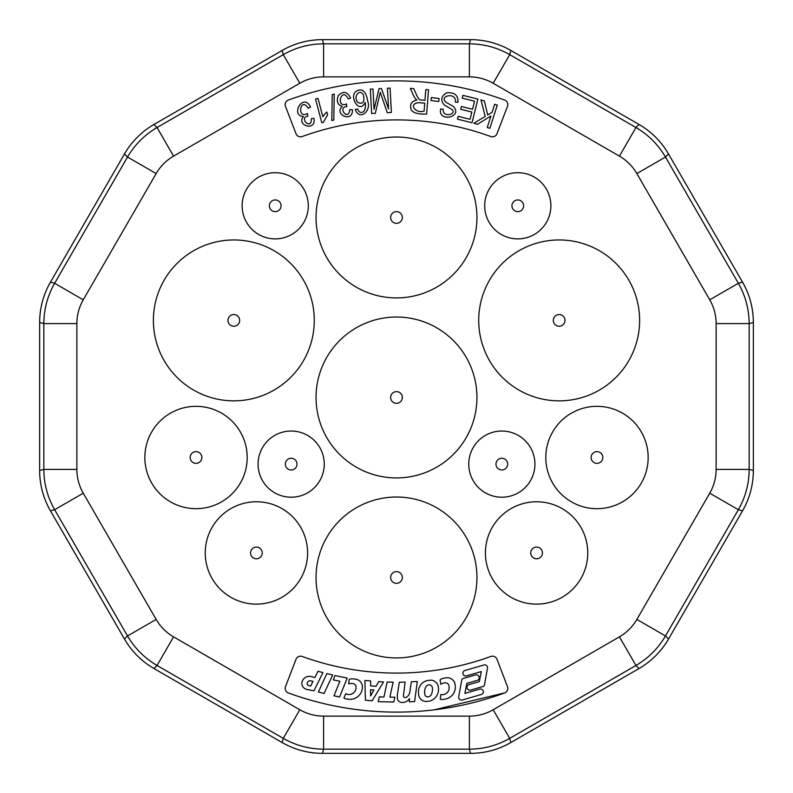 <?xml version="1.0" encoding="UTF-8"?>
<svg xmlns="http://www.w3.org/2000/svg" width="793" height="793" viewBox="0 0 793 793"><rect width="100%" height="100%" fill="white"/><g stroke="black" fill="none" stroke-linecap="round" stroke-linejoin="round"><path stroke-width="1.19" d="M424.83 694.331A2.865 2.865 0 0 0 427.605 696.878L428.735 696.75A4.629 4.629 0 0 0 431.798 693.28A12.946 12.946 0 0 0 432.532 689.097L432.373 687.68A3.261 3.261 0 0 0 429.33 684.795L428.24 684.914A4.629 4.629 0 0 0 425.296 688.175A9.476 9.476 0 0 0 424.612 692.319L424.83 694.331M310.806 680.781A3.212 3.212 0 0 0 307.406 682.436L307.109 683.526A1.992 1.992 0 0 0 308.576 685.529L310.618 686.094L313.017 681.365L310.806 680.761M370.589 695.937L373.929 689.999L370.549 689.712L370.589 695.937M443.961 678.203A8.079 8.079 0 0 0 440.056 679.898L440.799 684.3A8.554 8.554 0 0 1 443.545 683.051L444.804 682.832A3.568 3.568 0 0 1 448.917 685.757L449.165 687.234A7.008 7.008 0 0 1 444.229 694.45L442.92 694.678A4.51 4.51 0 0 1 440.888 694.45L440.244 699.158A5.739 5.739 0 0 0 443.138 699.416L445.597 699A12.232 12.232 0 0 0 455.341 686.183L454.845 683.229A7.95 7.95 0 0 0 446.509 677.767L443.961 678.203M427.159 680.543A11.717 11.717 0 0 0 418.426 692.259L418.813 695.699A7.732 7.732 0 0 0 426.317 701.498L429.717 701.111A12.301 12.301 0 0 0 438.539 689.018L438.232 686.292A7.95 7.95 0 0 0 430.629 680.146L427.159 680.543M326.865 673.544L318.36 692.021L324.079 693.449L332.673 674.992L326.865 673.544M484.295 664.911A2.805 2.805 0 0 1 487.497 668.172L484.523 684.488A2.22 2.22 0 0 1 482.739 686.569L470.477 690.118A2.904 2.904 0 0 1 468.415 684.775L479.319 681.633L481.321 671.582L466.205 675.943A2.805 2.805 0 0 1 464.688 670.571M464.678 670.551L484.295 664.891L464.678 670.551M397.293 696.175A49.562 49.562 0 0 1 397.452 694.222L399.295 682.287L405.114 682.059L403.389 695.927A1.764 1.764 0 0 0 404.826 697.592L405.907 697.543A7.454 7.454 0 0 0 409.872 691.972L411.339 681.752L417.316 681.514L414.6 701.617L409.307 701.835L409.475 698.554A8.317 8.317 0 0 1 403.657 702.4L401.734 702.479A4.708 4.708 0 0 1 397.382 698.227L397.293 696.175L397.372 698.227M378.211 701.686L379.232 696.878L383.971 696.988L387.123 682.039L393.159 682.168L389.849 697.106L394.874 697.225L393.794 702.023L378.211 701.686M333.278 679.888L334.924 675.557L347.235 678.065L339.592 696.948L333.972 695.798L339.87 681.227L333.278 679.888M301.816 682.942L302.351 681.009A7.593 7.593 0 0 1 311.659 676.677L314.88 677.579L317.983 671.255L322.929 672.613L313.969 690.802L306.941 689.434A6.384 6.384 0 0 1 301.816 682.942M349.069 699.297A12.232 12.232 0 0 0 362.074 689.811L362.431 686.847A7.95 7.95 0 0 0 356.047 679.234L353.44 678.917A8.079 8.079 0 0 0 349.217 679.423L348.672 683.853A8.554 8.554 0 0 1 351.656 683.437L352.925 683.596A3.568 3.568 0 0 1 356.037 687.571L355.849 689.058A7.008 7.008 0 0 1 349.059 694.569L347.74 694.41A4.51 4.51 0 0 1 345.857 693.607L343.894 697.939A5.739 5.739 0 0 0 346.591 699L349.069 699.307L346.591 699M370.658 680.969L364.919 680.473L365.414 700.219L372.125 700.804L383.515 681.99L378.757 681.574L375.961 686.332L370.628 685.866L370.658 680.969M481.51 694.44L461.903 700.1L481.51 694.44A2.805 2.805 0 0 0 479.993 689.058L464.876 693.409L466.879 683.358L477.782 680.216A2.904 2.904 0 0 0 475.721 674.873L463.459 678.411A2.22 2.22 0 0 0 461.675 680.503L458.701 696.819A2.805 2.805 0 0 0 461.903 700.08M445.597 699L443.138 699.416M470.477 690.118L482.739 686.579M314.88 677.579L311.659 676.677M463.459 678.411L475.721 674.873M303.422 116.512C290.03 115.649 303.144 92.047 310.578 107.085L308.279 108.245C300.23 95.874 296.493 119.654 307.367 113.488L307.902 116.075C298.366 117.701 311.708 131.192 311.352 118.603L313.939 118.326C316.595 131.757 295.848 125.69 303.422 116.512M462.894 95.348L477.911 99.085L472.023 122.756L457.472 119.138L458.166 116.343L470.051 119.297L471.855 112.051L460.723 109.275L461.417 106.5L472.549 109.265L474.551 101.217L462.2 98.144L462.894 95.348M431.362 97.529L439.124 98.54L438.727 101.524L430.976 100.523L431.362 97.529M387.45 88.241L390.087 88.102L391.385 112.457L387.262 112.675L381.443 95.695A228.305 228.305 0 0 1 380.263 92.147A215.498 215.498 0 0 1 379.371 96.102L375.317 113.32L371.63 113.508L370.331 89.153L372.978 89.014L374.058 109.404L378.995 88.697L381.463 88.558L388.56 108.978L387.45 88.241M375.317 113.32L379.371 96.102M342.229 106.45C337.511 104.884 336.222 101.246 338.373 95.537C343.3 90.67 347.374 91.522 350.605 98.084L348.167 98.927C341.882 85.565 334.943 108.621 346.551 103.992L346.729 106.629C337.065 106.946 348.444 122.122 349.802 109.603L352.399 109.682C353.212 123.351 333.476 114.519 342.229 106.45M321.78 122.727L315.545 99.046L318.003 98.391L322.86 116.829A17.159 17.159 0 0 1 326.865 112.061L327.598 114.856L323.366 122.31L321.78 122.727M332.247 94.565L334.249 94.119L333.803 120.05L331.811 120.486L332.247 94.565M365.256 102.406C358.803 115.956 346.491 92.494 359.041 90.075C363.501 89.252 366.356 92.88 367.625 100.939C371.739 111.149 359.516 121.091 355.244 109.513L357.742 108.968A6.384 6.384 0 0 0 358.981 111.407A3.212 3.212 0 0 0 363.709 111.317C365.206 109.989 365.722 107.015 365.256 102.406M416.969 99.987A7.296 7.296 0 0 1 415.373 98.619A16.574 16.574 0 0 1 413.391 95.239L410.318 88.34L413.758 88.618L416.097 93.891C417.871 97.955 419.259 99.948 420.27 99.868L424.949 100.354L425.791 89.55L428.527 89.768L426.634 114.083C418.526 114.41 413.381 113.012 411.2 109.89C409.505 104.507 411.428 101.207 416.969 99.997M444.278 104.914C440.284 100.275 441.057 96.25 446.588 92.831C454.597 92.107 458.384 95.259 457.928 102.287L455.331 102.089C456.818 91.294 437.914 96.131 446.29 102.456L453.378 106.49C463.429 117.215 437.845 122.875 440.581 108.998L443.208 109.236C442.256 117.929 456.659 114.767 452.278 109.702L444.278 104.914M494.673 104.26L497.29 105.092L489.856 128.327L487.249 127.485L490.926 115.966L477.436 124.352L473.897 123.222L485.197 116.452L480.964 99.868L484.414 100.979L487.685 114.985L492.106 112.309L494.673 104.26M297.018 464.123A5.858 5.858 0 0 0 291.17 458.275A5.858 5.858 0 0 0 285.311 464.123A5.858 5.858 0 0 0 291.17 469.981A5.858 5.858 0 0 0 297.018 464.123M507.689 464.123A5.858 5.858 0 0 0 501.83 458.275A5.858 5.858 0 0 0 495.982 464.123A5.858 5.858 0 0 0 501.83 469.981A5.858 5.858 0 0 0 507.689 464.123M281.069 205.793A5.858 5.858 0 0 0 275.211 199.935A5.858 5.858 0 0 0 269.362 205.793A5.858 5.858 0 0 0 275.211 211.642A5.858 5.858 0 0 0 281.069 205.793M523.638 205.793A5.858 5.858 0 0 0 517.789 199.935A5.858 5.858 0 0 0 511.931 205.793A5.858 5.858 0 0 0 517.789 211.642A5.858 5.858 0 0 0 523.638 205.793M399.702 392.575A5.858 5.858 0 0 0 390.89 395.806A5.858 5.858 0 0 0 396.5 403.33A5.858 5.858 0 0 0 399.702 392.575M600.182 452.595A5.858 5.858 0 0 0 591.37 455.826A5.858 5.858 0 0 0 596.98 463.35A5.858 5.858 0 0 0 600.182 452.595M259.618 548.042A5.858 5.858 0 0 0 250.806 551.274A5.858 5.858 0 0 0 256.417 558.797A5.858 5.858 0 0 0 259.618 548.042M399.702 212.574A5.858 5.858 0 0 0 390.89 215.805A5.858 5.858 0 0 0 396.5 223.329A5.858 5.858 0 0 0 399.702 212.574M199.221 452.595A5.858 5.858 0 0 0 190.409 455.826A5.858 5.858 0 0 0 196.02 463.35A5.858 5.858 0 0 0 199.221 452.595M539.785 548.042A5.858 5.858 0 0 0 530.973 551.274A5.858 5.858 0 0 0 536.583 558.797A5.858 5.858 0 0 0 539.785 548.042M399.702 572.576A5.858 5.858 0 0 0 390.89 575.807A5.858 5.858 0 0 0 396.5 583.331A5.858 5.858 0 0 0 399.702 572.576M562.366 315.505A5.858 5.858 0 0 0 553.554 318.727A5.858 5.858 0 0 0 559.164 326.25A5.858 5.858 0 0 0 562.366 315.505M237.038 315.505A5.858 5.858 0 0 0 228.225 318.727A5.858 5.858 0 0 0 233.836 326.25A5.858 5.858 0 0 0 237.038 315.505M291.17 431.035A33.088 33.088 0 0 1 324.258 464.123A33.088 33.088 0 0 1 291.17 497.211A33.088 33.088 0 0 1 258.082 464.123A33.088 33.088 0 0 1 291.17 431.035M501.83 431.035A33.088 33.088 0 0 1 534.918 464.123A33.088 33.088 0 0 1 501.83 497.211A33.088 33.088 0 0 1 468.742 464.123A33.088 33.088 0 0 1 501.83 431.035M275.211 172.705A33.088 33.088 0 0 1 308.299 205.793A33.088 33.088 0 0 1 275.211 238.881A33.088 33.088 0 0 1 242.123 205.793A33.088 33.088 0 0 1 275.211 172.705M517.789 172.705A33.088 33.088 0 0 1 550.877 205.793A33.088 33.088 0 0 1 517.789 238.881A33.088 33.088 0 0 1 484.701 205.793A33.088 33.088 0 0 1 517.789 172.705M396.5 317.022A80.46 80.46 0 0 1 445.914 460.971A80.46 80.46 0 0 1 320.402 423.601A80.46 80.46 0 0 1 396.5 317.022M596.98 406.333A51.168 51.168 0 0 1 628.413 497.885A51.168 51.168 0 0 1 548.578 474.115A51.168 51.168 0 0 1 596.98 406.333M256.417 501.771A51.168 51.168 0 0 1 287.849 593.323A51.168 51.168 0 0 1 208.014 569.562A51.168 51.168 0 0 1 256.417 501.771M440.502 150.115A80.46 80.46 0 0 0 320.402 243.6A80.46 80.46 0 0 0 445.914 280.96A80.46 80.46 0 0 0 440.502 150.115M196.02 406.333A51.168 51.168 0 0 1 227.452 497.885A51.168 51.168 0 0 1 147.627 474.115A51.168 51.168 0 0 1 196.02 406.333M536.583 501.771A51.168 51.168 0 0 1 568.016 593.323A51.168 51.168 0 0 1 488.191 569.562A51.168 51.168 0 0 1 536.583 501.771M396.5 497.023A80.46 80.46 0 0 1 445.914 640.972A80.46 80.46 0 0 1 320.402 603.602A80.46 80.46 0 0 1 396.5 497.023M295.997 659.3A4.877 4.877 0 0 1 302.222 656.465A275.617 275.617 0 0 0 490.778 656.465A4.877 4.877 0 0 1 497.003 659.3L507.49 686.629A4.877 4.877 0 0 1 504.616 692.953A314.643 314.643 0 0 1 288.384 692.953A4.877 4.877 0 0 1 285.51 686.629L295.997 659.3M497.003 133.7A4.877 4.877 0 0 1 490.778 136.535A275.617 275.617 0 0 0 302.222 136.535A4.877 4.877 0 0 1 295.997 133.7L285.51 106.371A4.877 4.877 0 0 1 288.384 100.047A314.643 314.643 0 0 1 504.616 100.047A4.877 4.877 0 0 1 507.49 106.371L497.003 133.7M603.176 253.046A80.46 80.46 0 0 0 483.076 346.521A80.46 80.46 0 0 0 608.588 383.891A80.46 80.46 0 0 0 603.176 253.046M277.837 253.046A80.46 80.46 0 0 0 157.738 346.521A80.46 80.46 0 0 0 283.25 383.891A80.46 80.46 0 0 0 277.837 253.046M322.493 39.65L470.507 39.65A81.312 80.975 105 0 1 510.841 50.455L639.009 124.461A81.312 80.975 135 0 1 668.539 153.991L742.545 282.159A81.312 80.975 165 0 1 753.35 322.493L753.35 470.507A81.312 80.975 -165 0 1 742.545 510.841L668.539 639.009A81.312 80.975 -135 0 1 639.009 668.539L510.841 742.545A81.312 80.975 -105 0 1 470.507 753.35L322.493 753.35A81.312 80.975 105 0 1 282.159 742.545L153.991 668.539A81.312 80.975 -45 0 1 124.461 639.009L50.455 510.841A81.312 80.975 -15 0 1 39.65 470.507L39.65 322.493A81.312 80.975 15 0 1 50.455 282.159L124.461 153.991A81.312 80.975 45 0 1 153.991 124.461L282.159 50.455A81.312 80.975 75 0 1 322.493 39.65L323.613 43.833L469.387 43.833C483.77 43.922 497.211 47.521 509.721 54.638L635.956 127.524C648.367 134.79 658.21 144.633 665.476 157.044L738.362 283.279C745.479 295.789 749.078 309.23 749.167 323.613L749.167 469.387C749.078 483.77 745.479 497.211 738.362 509.721L665.476 635.956C658.21 648.367 648.367 658.21 635.956 665.476L619.432 636.858A48.006 47.808 -135 0 0 636.858 619.432L709.745 493.196A48.006 47.808 -165 0 0 716.129 469.387L716.129 323.613A48.006 47.808 165 0 0 709.745 299.804L636.858 173.568A48.006 47.808 135 0 0 619.432 156.142L493.196 83.255A48.006 47.808 105 0 0 469.387 76.871L323.613 76.871A48.006 47.808 75 0 0 299.804 83.255L283.279 54.638C295.789 47.521 309.23 43.922 323.613 43.833L323.613 76.871M299.804 83.255L173.568 156.142A48.006 47.808 45 0 0 156.142 173.568L127.524 157.044C134.79 144.633 144.633 134.79 157.044 127.524L283.279 54.638L282.159 50.455M156.142 173.568L83.255 299.804A48.006 47.808 15 0 0 76.871 323.613L43.833 323.613C43.922 309.23 47.521 295.789 54.638 283.279L127.524 157.044L124.461 153.991M76.871 323.613L76.871 469.387A48.006 47.808 -15 0 0 83.255 493.196L54.638 509.721C47.521 497.211 43.922 483.77 43.833 469.387L43.833 323.613L39.65 322.493M83.255 493.196L156.142 619.432A48.006 47.808 -45 0 0 173.568 636.858L157.044 665.476C144.633 658.21 134.79 648.367 127.524 635.956L54.638 509.721L50.455 510.841M173.568 636.858L299.804 709.745A48.006 47.808 105 0 0 323.613 716.129L323.613 749.167C309.23 749.078 295.789 745.479 283.279 738.362L157.044 665.476L153.991 668.539M639.009 668.539L635.956 665.476L509.721 738.362C497.211 745.479 483.77 749.078 469.387 749.167L323.613 749.167L322.493 753.35M424.731 103.14L418.853 102.684C408.692 103.229 414.233 113.627 424.106 111.189L424.731 103.14M363.382 94.942C359.635 87.973 352.855 96.835 357.792 102.456C363.025 104.607 364.889 102.099 363.382 94.942M434.068 709.864L504.982 692.804M323.613 716.129L469.387 716.129L469.387 749.167L470.507 753.35M156.142 619.432L127.524 635.956L124.461 639.009M76.871 469.387L43.833 469.387L39.65 470.507M83.255 299.804L54.638 283.279L50.455 282.159M173.568 156.142L157.044 127.524L153.991 124.461M470.507 39.65L469.387 43.833L469.387 76.871M510.841 50.455L509.721 54.638L493.196 83.255M639.009 124.461L635.956 127.524L619.432 156.142M668.539 153.991L665.476 157.044L636.858 173.568M742.545 282.159L738.362 283.279L709.745 299.804M753.35 322.493L749.167 323.613L716.129 323.613M753.35 470.507L749.167 469.387L716.129 469.387M742.545 510.841L738.362 509.721L709.745 493.196M668.539 639.009L665.476 635.956L636.858 619.432M510.841 742.545L509.721 738.362L493.196 709.745L619.432 636.858M299.804 709.745L283.279 738.362L282.159 742.545M469.387 716.129A48.006 47.808 -105 0 0 493.196 709.745"/></g></svg>
